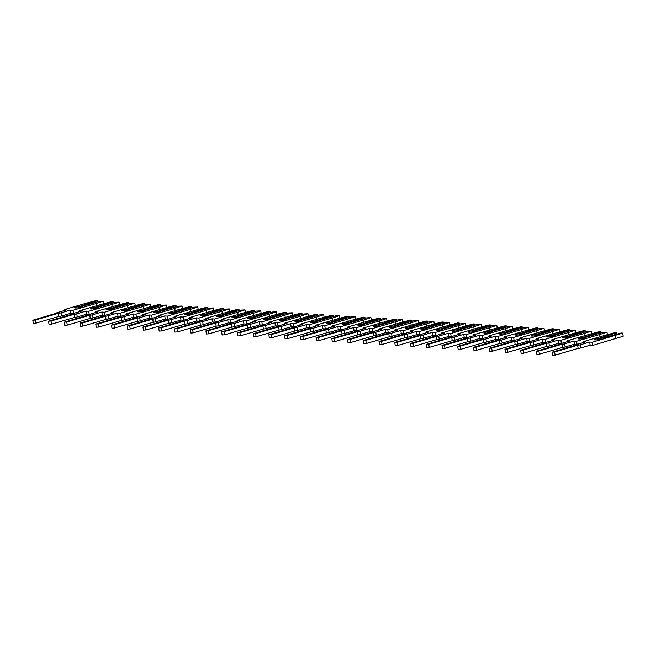 <?xml version="1.0" encoding="UTF-8"?>
<svg xmlns="http://www.w3.org/2000/svg" width="656" height="656" viewBox="0 0 656 656"><rect width="100%" height="100%" fill="white"/><g stroke="black" fill="none" stroke-linecap="round" stroke-linejoin="round"><path stroke-width="0.98" d="M97.523 301.883L97.359 300.792L78.9 306.606A3.223 0.549 -8.6 0 0 75.76 307.156A3.223 0.549 -8.6 0 0 74.612 307.771A3.223 0.549 -8.6 0 0 76.49 307.984A3.223 0.549 -8.6 0 0 79.852 307.41A3.223 0.549 -8.6 0 0 80.991 306.803A3.223 0.549 -8.6 0 0 80.95 306.729L80.844 307.303M79.827 311.575L73.48 313.429L70.807 313.265L61.525 315.979A2.919 0.5 171.4 0 1 58.786 316.471L58.31 313.33L35.317 320.046L32.8 320.218L56.342 313.207A2.919 0.5 171.4 0 1 56.318 313.158A2.919 0.5 171.4 0 1 57.351 312.609L66.633 309.894L63.952 309.73L87.035 302.99L95.743 300.694L97.359 300.792M80.95 306.729L99.171 301.407L103.386 301.161L96.079 303.548L73.005 310.288L70.331 310.124L61.049 312.83A2.919 0.5 171.4 0 1 58.31 313.33M78.9 306.606L79.696 307.451M97.137 301.998L97.129 301.276M80.934 306.852L79.663 307.229M58.786 316.471L35.793 323.187L33.276 323.359L32.8 320.218M103.771 303.695L103.386 301.161M96.424 305.811L96.079 303.548M73.48 313.429L73.005 310.288M70.807 313.265L70.331 310.124M64.091 310.632L63.952 309.73M113.267 302.851L113.094 301.76L94.636 307.574A3.223 0.549 -8.6 0 0 91.496 308.123A3.223 0.549 -8.6 0 0 90.356 308.738A3.223 0.549 -8.6 0 0 92.225 308.951A3.223 0.549 -8.6 0 0 95.587 308.377A3.223 0.549 -8.6 0 0 96.735 307.771A3.223 0.549 -8.6 0 0 96.686 307.697L96.58 308.271M95.563 312.543L89.216 314.396L86.543 314.232L77.26 316.946A2.919 0.5 171.4 0 1 74.522 317.438L74.046 314.298L51.053 321.014L48.536 321.186L72.078 314.175A2.919 0.5 171.4 0 1 72.053 314.126A2.919 0.5 171.4 0 1 73.087 313.576L82.369 310.862L79.696 310.698L102.771 303.958L111.479 301.662L113.094 301.76M96.686 307.697L114.915 302.375L119.121 302.129L111.815 304.515L88.74 311.256L86.067 311.092L76.785 313.798A2.919 0.5 171.4 0 1 74.046 314.298M94.636 307.574L95.432 308.427M112.881 302.965L112.865 302.244M96.678 307.82L95.399 308.197M74.522 317.438L51.529 324.154L49.011 324.326L48.536 321.186M119.507 304.663L119.121 302.129M112.16 306.778L111.815 304.515M89.216 314.396L88.74 311.256M86.543 314.232L86.067 311.092M79.827 311.608L79.696 310.698M129.002 303.818L128.838 302.728L110.38 308.541A3.223 0.549 -8.6 0 0 107.231 309.099A3.223 0.549 -8.6 0 0 106.092 309.706A3.223 0.549 -8.6 0 0 107.961 309.919A3.223 0.549 -8.6 0 0 111.323 309.345A3.223 0.549 -8.6 0 0 112.471 308.738A3.223 0.549 -8.6 0 0 112.422 308.664L112.315 309.238M127.034 314.478L120.696 316.331L118.014 316.167L108.74 318.882A2.919 0.5 171.4 0 1 106.001 319.374L105.526 316.233L82.533 322.949L80.016 323.121L103.558 316.11A2.919 0.5 171.4 0 1 103.533 316.061A2.919 0.5 171.4 0 1 104.566 315.511L113.841 312.797L111.167 312.633L111.307 313.543L104.952 315.364L102.279 315.2L93.004 317.914A2.919 0.5 171.4 0 1 90.257 318.406L89.782 315.265L66.789 321.981L64.272 322.153L87.822 315.142A2.919 0.5 171.4 0 1 87.789 315.093A2.919 0.5 171.4 0 1 88.831 314.544L98.105 311.83L95.432 311.666L118.506 304.925L127.215 302.629L128.838 302.728M112.422 308.664L130.651 303.343L134.857 303.097L127.559 305.483L104.476 312.223L101.803 312.059L92.529 314.765A2.919 0.5 171.4 0 1 89.782 315.265M110.38 308.541L111.167 309.394M128.617 303.933L128.601 303.211M112.414 308.796L111.135 309.165M90.257 318.406L67.265 325.122L64.747 325.294L64.272 322.153M135.243 305.63L134.857 303.097M127.895 307.746L127.559 305.483M104.952 315.364L104.476 312.223M102.279 315.2L101.803 312.059M95.563 312.576L95.432 311.666M144.738 304.794L144.574 303.695L126.116 309.509A3.223 0.549 -8.6 0 0 122.967 310.067A3.223 0.549 -8.6 0 0 121.827 310.673A3.223 0.549 -8.6 0 0 123.705 310.887A3.223 0.549 -8.6 0 0 127.059 310.313A3.223 0.549 -8.6 0 0 128.207 309.706A3.223 0.549 -8.6 0 0 128.158 309.632L128.051 310.206M128.158 309.632L146.386 304.31L150.601 304.064L143.295 306.45L120.22 313.191L117.539 313.027L108.265 315.733A2.919 0.5 171.4 0 1 105.526 316.233M126.116 309.509L126.903 310.362M144.353 304.901L144.336 304.179M128.15 309.763L126.87 310.132M111.167 312.633L134.242 305.893L142.951 303.597L144.574 303.695M106.001 319.374L83.009 326.089L80.491 326.262L80.016 323.121M150.978 306.598L150.601 304.064M143.639 308.714L143.295 306.45M120.696 316.331L120.22 313.191M118.014 316.167L117.539 313.027M160.474 305.762L160.31 304.663L141.852 310.477A3.223 0.549 -8.6 0 0 138.711 311.034A3.223 0.549 -8.6 0 0 137.563 311.641A3.223 0.549 -8.6 0 0 139.441 311.854A3.223 0.549 -8.6 0 0 142.803 311.28A3.223 0.549 -8.6 0 0 143.943 310.673A3.223 0.549 -8.6 0 0 143.902 310.6L143.787 311.174M142.778 315.446L136.432 317.299L133.75 317.135L124.476 319.849A2.919 0.5 171.4 0 1 121.737 320.341L121.262 317.201L98.269 323.916L95.751 324.089L119.294 317.078A2.919 0.5 171.4 0 1 119.269 317.028A2.919 0.5 171.4 0 1 120.302 316.479L129.576 313.765L126.903 313.601L149.986 306.86L158.695 304.564L160.31 304.663M143.902 310.6L162.122 305.278L166.337 305.04L159.031 307.418L135.956 314.158L133.275 313.994L124 316.709A2.919 0.5 171.4 0 1 121.262 317.201M141.852 310.477L142.647 311.329M160.089 305.868L160.08 305.155M143.885 310.731L142.606 311.1M121.737 320.341L98.744 327.057L96.227 327.229L95.751 324.089M166.714 307.566L166.337 305.04M159.375 309.681L159.031 307.418M136.432 317.299L135.956 314.158M133.75 317.135L133.275 313.994M127.043 314.511L126.903 313.601M176.21 306.729L176.046 305.63L157.588 311.444A3.223 0.549 -8.6 0 0 154.447 312.002A3.223 0.549 -8.6 0 0 153.299 312.609A3.223 0.549 -8.6 0 0 155.177 312.822A3.223 0.549 -8.6 0 0 158.539 312.248A3.223 0.549 -8.6 0 0 159.679 311.641A3.223 0.549 -8.6 0 0 159.638 311.567L159.531 312.141M158.514 316.413L152.167 318.275L149.494 318.103L140.212 320.817A2.919 0.5 171.4 0 1 137.473 321.309L136.997 318.168L114.005 324.884L111.487 325.056L135.029 318.045A2.919 0.5 171.4 0 1 135.005 317.996A2.919 0.5 171.4 0 1 136.038 317.447L145.32 314.732L142.639 314.568L165.722 307.828L174.43 305.532L176.046 305.63M159.638 311.567L177.858 306.245L182.073 306.008L174.767 308.386L151.692 315.126L149.019 314.962L139.736 317.676A2.919 0.5 171.4 0 1 136.997 318.168M157.588 311.444L158.383 312.297M175.824 306.836L175.816 306.122M159.621 311.698L158.35 312.067M137.473 321.309L114.48 328.025L111.963 328.197L111.487 325.056M182.458 308.533L182.073 306.008M175.111 310.649L174.767 308.386M152.167 318.275L151.692 315.126M149.494 318.103L149.019 314.962M142.778 315.479L142.639 314.568M191.954 307.697L191.782 306.598L173.332 312.412A3.223 0.549 -8.6 0 0 170.183 312.969A3.223 0.549 -8.6 0 0 169.043 313.576A3.223 0.549 -8.6 0 0 170.913 313.789A3.223 0.549 -8.6 0 0 174.275 313.215A3.223 0.549 -8.6 0 0 175.423 312.609A3.223 0.549 -8.6 0 0 175.373 312.535L175.267 313.109M174.25 317.389L167.903 319.242L165.23 319.078L155.948 321.784A2.919 0.5 171.4 0 1 153.209 322.276L152.733 319.136L129.74 325.852L127.223 326.024L150.765 319.013A2.919 0.5 171.4 0 1 150.741 318.964A2.919 0.5 171.4 0 1 151.774 318.414L161.056 315.7L158.383 315.536L181.458 308.796L190.166 306.5L191.782 306.598M175.373 312.535L193.602 307.213L197.809 306.975L190.511 309.353L167.428 316.094L164.754 315.93L155.472 318.644A2.919 0.5 171.4 0 1 152.733 319.136M173.332 312.412L174.119 313.265M191.568 307.803L191.552 307.09M175.365 312.666L174.086 313.035M153.209 322.276L130.216 328.992L127.699 329.164L127.223 326.024M198.194 309.501L197.809 306.975M190.847 311.616L190.511 309.353M167.903 319.242L167.428 316.094M165.23 319.078L164.754 315.93M158.514 316.446L158.383 315.536M207.69 308.664L207.526 307.574L189.067 313.379A3.223 0.549 -8.6 0 0 185.919 313.937A3.223 0.549 -8.6 0 0 184.779 314.544A3.223 0.549 -8.6 0 0 186.657 314.757A3.223 0.549 -8.6 0 0 190.01 314.191A3.223 0.549 -8.6 0 0 191.158 313.576A3.223 0.549 -8.6 0 0 191.109 313.502L191.003 314.076M205.722 319.324L199.383 321.178L196.702 321.014L187.427 323.72A2.919 0.5 171.4 0 1 184.689 324.212L184.213 321.071L161.22 327.787L158.703 327.959L182.245 320.948A2.919 0.5 171.4 0 1 182.22 320.899A2.919 0.5 171.4 0 1 183.254 320.349L192.528 317.643L189.855 317.471L189.994 318.381L183.639 320.21L180.966 320.046L171.692 322.752A2.919 0.5 171.4 0 1 168.945 323.244L168.477 320.103L145.476 326.819L142.967 326.991L166.509 319.98A2.919 0.5 171.4 0 1 166.485 319.931A2.919 0.5 171.4 0 1 167.518 319.382L176.792 316.668L174.119 316.504L197.194 309.763L205.902 307.467L207.526 307.574M191.109 313.502L209.338 308.181L213.544 307.943L206.246 310.321L183.163 317.061L180.49 316.897L171.216 319.611A2.919 0.5 171.4 0 1 168.477 320.103M189.067 313.379L189.855 314.232M207.304 308.779L207.288 308.058M191.101 313.634L189.822 314.003M168.945 323.244L145.952 329.96L143.434 330.132L142.967 326.991M213.93 310.468L213.544 307.943M206.591 312.584L206.246 310.321M183.639 320.21L183.163 317.061M180.966 320.046L180.49 316.897M174.258 317.414L174.119 316.504M223.425 309.632L223.261 308.541L204.803 314.347A3.223 0.549 -8.6 0 0 201.663 314.905A3.223 0.549 -8.6 0 0 200.515 315.511A3.223 0.549 -8.6 0 0 202.392 315.725A3.223 0.549 -8.6 0 0 205.754 315.159A3.223 0.549 -8.6 0 0 206.894 314.544A3.223 0.549 -8.6 0 0 206.845 314.47L206.738 315.044M206.845 314.47L225.074 309.148L229.288 308.91L221.982 311.288L198.907 318.029L196.226 317.865L186.952 320.579A2.919 0.5 171.4 0 1 184.213 321.071M204.803 314.347L205.599 315.2M223.04 309.747L223.032 309.025M206.837 314.601L205.558 314.97M189.855 317.471L212.929 310.731L221.646 308.435L223.261 308.541M184.689 324.212L161.696 330.936L159.178 331.1L158.703 327.959M229.666 311.436L229.288 308.91M222.327 313.56L221.982 311.288M199.383 321.178L198.907 318.029M196.702 321.014L196.226 317.865M239.161 310.6L238.997 309.509L220.539 315.315A3.223 0.549 -8.6 0 0 217.398 315.872A3.223 0.549 -8.6 0 0 216.25 316.479A3.223 0.549 -8.6 0 0 218.128 316.7A3.223 0.549 -8.6 0 0 221.49 316.126A3.223 0.549 -8.6 0 0 222.63 315.511A3.223 0.549 -8.6 0 0 222.589 315.438L222.474 316.012M221.466 320.292L215.119 322.145L212.446 321.981L203.163 324.687A2.919 0.5 171.4 0 1 200.424 325.187L199.949 322.039L176.956 328.754L174.439 328.927L197.981 321.916A2.919 0.5 171.4 0 1 197.956 321.866A2.919 0.5 171.4 0 1 198.989 321.317L208.272 318.611L205.59 318.447L228.673 311.698L237.382 309.411L238.997 309.509M222.589 315.438L240.809 310.116L245.024 309.878L237.718 312.256L214.643 318.996L211.97 318.832L202.688 321.547A2.919 0.5 171.4 0 1 199.949 322.039M220.539 315.315L221.334 316.167M238.776 310.714L238.768 309.993M222.573 315.569L221.302 315.938M200.424 325.187L177.432 331.903L174.914 332.067L174.439 328.927M245.41 312.404L245.024 309.878M238.062 314.527L237.718 312.256M215.119 322.145L214.643 318.996M212.446 321.981L211.97 318.832M205.73 319.349L205.59 318.447M254.897 311.567L254.733 310.477L236.275 316.282A3.223 0.549 -8.6 0 0 233.134 316.84A3.223 0.549 -8.6 0 0 231.986 317.447A3.223 0.549 -8.6 0 0 233.864 317.668A3.223 0.549 -8.6 0 0 237.226 317.094A3.223 0.549 -8.6 0 0 238.374 316.487A3.223 0.549 -8.6 0 0 238.325 316.413L238.218 316.979M252.937 322.227L246.59 324.08L243.917 323.916L234.635 326.622A2.919 0.5 171.4 0 1 231.896 327.123L231.42 323.974L208.428 330.69L205.91 330.862L229.452 323.859A2.919 0.5 171.4 0 1 229.428 323.802A2.919 0.5 171.4 0 1 230.461 323.252L239.743 320.546L237.07 320.382L237.201 321.284L230.855 323.113L228.181 322.949L218.899 325.655A2.919 0.5 171.4 0 1 216.16 326.155L215.685 323.006L192.692 329.722L190.174 329.894L213.717 322.883A2.919 0.5 171.4 0 1 213.692 322.834A2.919 0.5 171.4 0 1 214.725 322.285L224.008 319.579L221.334 319.415L244.409 312.674L253.118 310.378L254.733 310.477M238.325 316.413L256.545 311.083L260.76 310.846L253.454 313.224L230.379 319.972L227.706 319.8L218.423 322.514A2.919 0.5 171.4 0 1 215.685 323.006M236.275 316.282L237.07 317.135M254.52 311.682L254.503 310.96M238.308 316.536L237.037 316.914M216.16 326.155L193.167 332.871L190.65 333.043L190.174 329.894M261.145 313.379L260.76 310.846M253.798 315.495L253.454 313.224M230.855 323.113L230.379 319.972M228.181 322.949L227.706 319.8M221.466 320.317L221.334 319.415M270.641 312.535L270.477 311.444L252.019 317.25A3.223 0.549 -8.6 0 0 248.87 317.807A3.223 0.549 -8.6 0 0 247.73 318.414A3.223 0.549 -8.6 0 0 249.6 318.636A3.223 0.549 -8.6 0 0 252.962 318.062A3.223 0.549 -8.6 0 0 254.11 317.455A3.223 0.549 -8.6 0 0 254.061 317.381L253.954 317.947M254.061 317.381L272.289 312.051L276.496 311.813L269.198 314.191L246.115 320.94L243.442 320.776L234.167 323.482A2.919 0.5 171.4 0 1 231.42 323.974M252.019 317.25L252.806 318.103M270.256 312.65L270.239 311.928M254.052 317.504L252.773 317.881M237.07 320.382L260.145 313.642L268.853 311.346L270.477 311.444M231.896 327.123L208.903 333.838L206.386 334.011L205.91 330.862M276.881 314.347L276.496 311.813M269.534 316.463L269.198 314.191M246.59 324.08L246.115 320.94M243.917 323.916L243.442 320.776M286.377 313.502L286.213 312.412L267.755 318.217A3.223 0.549 -8.6 0 0 264.606 318.775A3.223 0.549 -8.6 0 0 263.466 319.382A3.223 0.549 -8.6 0 0 265.344 319.603A3.223 0.549 -8.6 0 0 268.698 319.029A3.223 0.549 -8.6 0 0 269.846 318.422A3.223 0.549 -8.6 0 0 269.796 318.349L269.69 318.914M284.417 324.162L278.07 326.016L275.389 325.852L266.115 328.566A2.919 0.5 171.4 0 1 263.376 329.058L262.9 325.909L239.907 332.625L237.39 332.797L260.932 325.794A2.919 0.5 171.4 0 1 260.908 325.737A2.919 0.5 171.4 0 1 261.941 325.187L271.215 322.481L268.542 322.317L268.681 323.219L262.326 325.048L259.653 324.884L250.379 327.59A2.919 0.5 171.4 0 1 247.64 328.09L247.164 324.941L224.172 331.657L221.654 331.829L245.196 324.827A2.919 0.5 171.4 0 1 245.172 324.769A2.919 0.5 171.4 0 1 246.205 324.22L255.479 321.514L252.806 321.35L275.881 314.609L284.589 312.313L286.213 312.412M269.796 318.349L288.025 313.019L292.24 312.781L284.934 315.167L261.851 321.907L259.177 321.743L249.903 324.449A2.919 0.5 171.4 0 1 247.164 324.941M267.755 318.217L268.542 319.07M285.991 313.617L285.975 312.896M269.788 318.472L268.509 318.849M247.64 328.09L224.647 334.806L222.13 334.978L221.654 331.829M292.617 315.315L292.24 312.781M285.278 317.43L284.934 315.167M262.326 325.048L261.851 321.907M259.653 324.884L259.177 321.743M252.945 322.252L252.806 321.35M302.113 314.47L301.949 313.379L283.49 319.185A3.223 0.549 -8.6 0 0 280.35 319.743A3.223 0.549 -8.6 0 0 279.202 320.349A3.223 0.549 -8.6 0 0 281.08 320.571A3.223 0.549 -8.6 0 0 284.442 319.997A3.223 0.549 -8.6 0 0 285.581 319.39A3.223 0.549 -8.6 0 0 285.54 319.316L285.426 319.89M285.54 319.316L303.761 313.986L307.976 313.748L300.669 316.135L277.595 322.875L274.913 322.711L265.639 325.417A2.919 0.5 171.4 0 1 262.9 325.909M283.49 319.185L284.286 320.038M301.727 314.585L301.719 313.863M285.524 319.439L284.245 319.816M268.542 322.317L291.617 315.577L300.333 313.281L301.949 313.379M263.376 329.058L240.383 335.774L237.866 335.946L237.39 332.797M308.353 316.282L307.976 313.748M301.014 318.398L300.669 316.135M278.07 326.016L277.595 322.875M275.389 325.852L274.913 322.711M317.848 315.438L317.684 314.347L299.226 320.153A3.223 0.549 -8.6 0 0 296.086 320.71A3.223 0.549 -8.6 0 0 294.938 321.317A3.223 0.549 -8.6 0 0 296.815 321.538A3.223 0.549 -8.6 0 0 300.177 320.964A3.223 0.549 -8.6 0 0 301.317 320.358A3.223 0.549 -8.6 0 0 301.276 320.284L301.17 320.858M300.153 325.13L293.806 326.983L291.133 326.819L281.85 329.533A2.919 0.5 171.4 0 1 279.112 330.025L278.636 326.877L255.643 333.601L253.126 333.765L276.668 326.762A2.919 0.5 171.4 0 1 276.643 326.713A2.919 0.5 171.4 0 1 277.677 326.155L286.959 323.449L284.278 323.285L307.361 316.545L316.069 314.249L317.684 314.347M301.276 320.284L319.497 314.962L323.711 314.716L316.405 317.102L293.33 323.843L290.657 323.679L281.375 326.385A2.919 0.5 171.4 0 1 278.636 326.877M299.226 320.153L300.022 321.005M317.463 315.552L317.455 314.831M301.26 320.407L299.989 320.784M279.112 330.025L256.119 336.741L253.601 336.913L253.126 333.765M324.097 317.25L323.711 314.716M316.75 319.365L316.405 317.102M293.806 326.983L293.33 323.843M291.133 326.819L290.657 323.679M284.417 324.187L284.278 323.285M333.592 316.405L333.42 315.315L314.962 321.12A3.223 0.549 -8.6 0 0 311.821 321.678A3.223 0.549 -8.6 0 0 310.682 322.293A3.223 0.549 -8.6 0 0 312.551 322.506A3.223 0.549 -8.6 0 0 315.913 321.932A3.223 0.549 -8.6 0 0 317.061 321.325A3.223 0.549 -8.6 0 0 317.012 321.251L316.905 321.825M331.624 327.065L325.278 328.918L322.604 328.754L313.33 331.469A2.919 0.5 171.4 0 1 310.583 331.961L310.108 328.82L287.115 335.536L284.597 335.708L308.148 328.697A2.919 0.5 171.4 0 1 308.115 328.648A2.919 0.5 171.4 0 1 309.156 328.098L318.431 325.384L315.757 325.22L315.897 326.13L309.542 327.951L306.869 327.787L297.586 330.501A2.919 0.5 171.4 0 1 294.847 330.993L294.372 327.852L271.379 334.568L268.862 334.74L292.404 327.729A2.919 0.5 171.4 0 1 292.379 327.68A2.919 0.5 171.4 0 1 293.412 327.131L302.695 324.417L300.022 324.253L323.096 317.512L331.805 315.216L333.42 315.315M317.012 321.251L335.241 315.93L339.447 315.684L332.141 318.07L309.066 324.81L306.393 324.646L297.111 327.352A2.919 0.5 171.4 0 1 294.372 327.852M314.962 321.12L315.757 321.973M333.207 316.52L333.191 315.798M317.004 321.374L315.725 321.752M294.847 330.993L271.855 337.709L269.337 337.881L268.862 334.74M339.833 318.217L339.447 315.684M332.485 320.333L332.141 318.07M309.542 327.951L309.066 324.81M306.869 327.787L306.393 324.646M300.153 325.155L300.022 324.253M349.328 317.373L349.164 316.282L330.706 322.096A3.223 0.549 -8.6 0 0 327.557 322.645A3.223 0.549 -8.6 0 0 326.417 323.26A3.223 0.549 -8.6 0 0 328.287 323.474A3.223 0.549 -8.6 0 0 331.649 322.9A3.223 0.549 -8.6 0 0 332.797 322.293A3.223 0.549 -8.6 0 0 332.748 322.219L332.641 322.793M332.748 322.219L350.976 316.897L355.183 316.651L347.885 319.037L324.802 325.778L322.129 325.614L312.855 328.32A2.919 0.5 171.4 0 1 310.108 328.82M330.706 322.096L331.493 322.949M348.943 317.488L348.926 316.766M332.74 322.342L331.46 322.719M315.757 325.22L338.832 318.48L347.541 316.184L349.164 316.282M310.583 331.961L287.59 338.676L285.073 338.849L284.597 335.708M355.568 319.185L355.183 316.651M348.221 321.301L347.885 319.037M325.278 328.918L324.802 325.778M322.604 328.754L322.129 325.614M365.064 318.34L364.9 317.25L346.442 323.064A3.223 0.549 -8.6 0 0 343.301 323.613A3.223 0.549 -8.6 0 0 342.153 324.228A3.223 0.549 -8.6 0 0 344.031 324.441A3.223 0.549 -8.6 0 0 347.393 323.867A3.223 0.549 -8.6 0 0 348.533 323.26A3.223 0.549 -8.6 0 0 348.484 323.187L348.377 323.761M347.36 328.033L341.022 329.886L338.34 329.722L329.066 332.436A2.919 0.5 171.4 0 1 326.327 332.928L325.852 329.788L302.859 336.503L300.341 336.676L323.884 329.665A2.919 0.5 171.4 0 1 323.859 329.615A2.919 0.5 171.4 0 1 324.892 329.066L334.166 326.352L331.493 326.188L354.568 319.447L363.276 317.151L364.9 317.25M348.484 323.187L366.712 317.865L370.927 317.619L363.621 320.005L340.546 326.745L337.865 326.581L328.59 329.287A2.919 0.5 171.4 0 1 325.852 329.788M346.442 323.064L347.229 323.916M364.679 318.455L364.662 317.734M348.475 323.31L347.196 323.687M326.327 332.928L303.334 339.644L300.817 339.816L300.341 336.676M371.304 320.153L370.927 317.619M363.965 322.268L363.621 320.005M341.022 329.886L340.546 326.745M338.34 329.722L337.865 326.581M331.633 327.098L331.493 326.188M380.8 319.316L380.636 318.217L362.178 324.031A3.223 0.549 -8.6 0 0 359.037 324.589A3.223 0.549 -8.6 0 0 357.889 325.196A3.223 0.549 -8.6 0 0 359.767 325.409A3.223 0.549 -8.6 0 0 363.129 324.835A3.223 0.549 -8.6 0 0 364.269 324.228A3.223 0.549 -8.6 0 0 364.228 324.154L364.113 324.728M363.104 329L356.757 330.854L354.076 330.69L344.802 333.404A2.919 0.5 171.4 0 1 342.063 333.896L341.587 330.755L318.595 337.471L316.077 337.643L339.619 330.632A2.919 0.5 171.4 0 1 339.595 330.583A2.919 0.5 171.4 0 1 340.628 330.034L349.902 327.319L347.229 327.155L370.312 320.415L379.02 318.119L380.636 318.217M364.228 324.154L382.448 318.832L386.663 318.586L379.357 320.973L356.282 327.713L353.609 327.549L344.326 330.255A2.919 0.5 171.4 0 1 341.587 330.755M362.178 324.031L362.973 324.884M380.414 319.423L380.406 318.701M364.211 324.285L362.932 324.654M342.063 333.896L319.07 340.612L316.553 340.784L316.077 337.643M387.04 321.12L386.663 318.586M379.701 323.236L379.357 320.973M356.757 330.854L356.282 327.713M354.076 330.69L353.609 327.549M347.368 328.066L347.229 327.155M396.536 320.284L396.372 319.185L377.913 324.999A3.223 0.549 -8.6 0 0 374.773 325.556A3.223 0.549 -8.6 0 0 373.625 326.163A3.223 0.549 -8.6 0 0 375.503 326.376A3.223 0.549 -8.6 0 0 378.865 325.802A3.223 0.549 -8.6 0 0 380.004 325.196A3.223 0.549 -8.6 0 0 379.963 325.122L379.857 325.696M378.84 329.968L372.493 331.821L369.82 331.657L360.538 334.371A2.919 0.5 171.4 0 1 357.799 334.863L357.323 331.723L334.33 338.439L331.813 338.611L355.355 331.6A2.919 0.5 171.4 0 1 355.331 331.551A2.919 0.5 171.4 0 1 356.364 331.001L365.646 328.287L362.965 328.123L386.048 321.383L394.756 319.087L396.372 319.185M379.963 325.122L398.184 319.8L402.399 319.562L395.092 321.94L372.018 328.681L369.344 328.517L360.062 331.231A2.919 0.5 171.4 0 1 357.323 331.723M377.913 324.999L378.709 325.852M396.158 320.39L396.142 319.677M379.947 325.253L378.676 325.622M357.799 334.863L334.806 341.579L332.289 341.751L331.813 338.611M402.784 322.088L402.399 319.562M395.437 324.203L395.092 321.94M372.493 331.821L372.018 328.681M369.82 331.657L369.344 328.517M363.104 329.033L362.965 328.123M412.28 321.251L412.107 320.153L393.657 325.966A3.223 0.549 -8.6 0 0 390.509 326.524A3.223 0.549 -8.6 0 0 389.369 327.131A3.223 0.549 -8.6 0 0 391.238 327.344A3.223 0.549 -8.6 0 0 394.6 326.77A3.223 0.549 -8.6 0 0 395.748 326.163A3.223 0.549 -8.6 0 0 395.699 326.089L395.593 326.663M410.312 331.911L403.965 333.765L401.292 333.601L392.017 336.307A2.919 0.5 171.4 0 1 389.27 336.799L388.803 333.658L365.81 340.374L363.293 340.546L386.835 333.535A2.919 0.5 171.4 0 1 386.81 333.486A2.919 0.5 171.4 0 1 387.844 332.936L397.118 330.222L394.445 330.058L394.584 330.968L388.229 332.797L385.556 332.625L376.273 335.339A2.919 0.5 171.4 0 1 373.535 335.831L373.059 332.69L350.066 339.406L347.549 339.578L371.091 332.567A2.919 0.5 171.4 0 1 371.066 332.518A2.919 0.5 171.4 0 1 372.1 331.969L381.382 329.255L378.709 329.091L401.784 322.35L410.492 320.054L412.107 320.153M395.699 326.089L413.928 320.768L418.134 320.53L410.836 322.908L387.753 329.648L385.08 329.484L375.798 332.198A2.919 0.5 171.4 0 1 373.059 332.69M393.657 325.966L394.445 326.819M411.894 321.358L411.878 320.645M395.691 326.221L394.412 326.59M373.535 335.831L350.542 342.547L348.024 342.719L347.549 339.578M418.52 323.055L418.134 320.53M411.173 325.171L410.836 322.908M388.229 332.797L387.753 329.648M385.556 332.625L385.08 329.484M378.84 330.001L378.709 329.091M428.015 322.219L427.851 321.12L409.393 326.934A3.223 0.549 -8.6 0 0 406.244 327.492A3.223 0.549 -8.6 0 0 405.105 328.098A3.223 0.549 -8.6 0 0 406.982 328.312A3.223 0.549 -8.6 0 0 410.336 327.738A3.223 0.549 -8.6 0 0 411.484 327.131A3.223 0.549 -8.6 0 0 411.435 327.057L411.328 327.631M411.435 327.057L429.664 321.735L433.87 321.497L426.572 323.875L403.489 330.616L400.816 330.452L391.542 333.166A2.919 0.5 171.4 0 1 388.803 333.658M409.393 326.934L410.18 327.787M427.63 322.326L427.614 321.612M411.427 327.188L410.148 327.557M394.445 330.058L417.519 323.318L426.228 321.022L427.851 321.12M389.27 336.799L366.278 343.514L363.76 343.687L363.293 340.546M434.256 324.023L433.87 321.497M426.917 326.139L426.572 323.875M403.965 333.765L403.489 330.616M401.292 333.601L400.816 330.452M443.751 323.187L443.587 322.096L425.129 327.902A3.223 0.549 -8.6 0 0 421.988 328.459A3.223 0.549 -8.6 0 0 420.84 329.066A3.223 0.549 -8.6 0 0 422.718 329.279A3.223 0.549 -8.6 0 0 426.08 328.713A3.223 0.549 -8.6 0 0 427.22 328.098A3.223 0.549 -8.6 0 0 427.171 328.025L427.064 328.599M426.047 332.879L419.709 334.732L417.027 334.568L407.753 337.274A2.919 0.5 171.4 0 1 405.014 337.766L404.539 334.626L381.546 341.341L379.029 341.514L402.571 334.503A2.919 0.5 171.4 0 1 402.546 334.453A2.919 0.5 171.4 0 1 403.579 333.904L412.854 331.19L410.18 331.026L433.255 324.285L441.972 321.989L443.587 322.096M427.171 328.025L445.399 322.703L449.614 322.465L442.308 324.843L419.233 331.583L416.552 331.419L407.278 334.134A2.919 0.5 171.4 0 1 404.539 334.626M425.129 327.902L425.924 328.754M443.366 323.293L443.358 322.58M427.163 328.156L425.883 328.525M405.014 337.766L382.022 344.482L379.504 344.654L379.029 341.514M449.991 324.991L449.614 322.465M442.652 327.106L442.308 324.843M419.709 334.732L419.233 331.583M417.027 334.568L416.552 331.419M410.32 331.936L410.18 331.026M459.487 324.154L459.323 323.064L440.865 328.869A3.223 0.549 -8.6 0 0 437.724 329.427A3.223 0.549 -8.6 0 0 436.576 330.034A3.223 0.549 -8.6 0 0 438.454 330.247A3.223 0.549 -8.6 0 0 441.816 329.681A3.223 0.549 -8.6 0 0 442.956 329.066A3.223 0.549 -8.6 0 0 442.915 328.992L442.808 329.566M457.527 334.814L451.18 336.667L448.507 336.503L439.225 339.209A2.919 0.5 171.4 0 1 436.486 339.701L436.01 336.561L413.018 343.277L410.5 343.449L434.042 336.438A2.919 0.5 171.4 0 1 434.018 336.389A2.919 0.5 171.4 0 1 435.051 335.839L444.333 333.133L441.66 332.969L441.791 333.871L435.445 335.7L432.771 335.536L423.489 338.242A2.919 0.5 171.4 0 1 420.75 338.734L420.275 335.593L397.282 342.309L394.764 342.481L418.307 335.47A2.919 0.5 171.4 0 1 418.282 335.421A2.919 0.5 171.4 0 1 419.315 334.872L428.598 332.166L425.916 331.993L448.999 325.253L457.708 322.957L459.323 323.064M442.915 328.992L461.135 323.67L465.35 323.433L458.044 325.811L434.969 332.551L432.296 332.387L423.013 335.101A2.919 0.5 171.4 0 1 420.275 335.593M440.865 328.869L441.66 329.722M459.102 324.269L459.093 323.547M442.898 329.123L441.627 329.492M420.75 338.734L397.757 345.45L395.24 345.622L394.764 342.481M465.735 325.958L465.35 323.433M458.388 328.082L458.044 325.811M435.445 335.7L434.969 332.551M432.771 335.536L432.296 332.387M426.056 332.904L425.916 331.993M475.231 325.122L475.059 324.031L456.601 329.837A3.223 0.549 -8.6 0 0 453.46 330.394A3.223 0.549 -8.6 0 0 452.312 331.001A3.223 0.549 -8.6 0 0 454.19 331.223A3.223 0.549 -8.6 0 0 457.552 330.649A3.223 0.549 -8.6 0 0 458.7 330.034A3.223 0.549 -8.6 0 0 458.651 329.96L458.544 330.534M458.651 329.96L476.871 324.638L481.086 324.4L473.78 326.778L450.705 333.519L448.032 333.355L438.749 336.069A2.919 0.5 171.4 0 1 436.01 336.561M456.601 329.837L457.396 330.69M474.846 325.237L474.829 324.515M458.634 330.091L457.363 330.46M441.66 332.969L464.735 326.221L473.443 323.933L475.059 324.031M436.486 339.701L413.493 346.425L410.976 346.589L410.5 343.449M481.471 326.926L481.086 324.4M474.124 329.05L473.78 326.778M451.18 336.667L450.705 333.519M448.507 336.503L448.032 333.355M490.967 326.089L490.803 324.999L472.345 330.804A3.223 0.549 -8.6 0 0 469.196 331.362A3.223 0.549 -8.6 0 0 468.056 331.969A3.223 0.549 -8.6 0 0 469.926 332.19A3.223 0.549 -8.6 0 0 473.288 331.616A3.223 0.549 -8.6 0 0 474.436 331.009A3.223 0.549 -8.6 0 0 474.386 330.927L474.28 331.501M488.999 336.749L482.652 338.603L479.979 338.439L470.705 341.145A2.919 0.5 171.4 0 1 467.966 341.645L467.49 338.496L444.497 345.212L441.98 345.384L465.522 338.381A2.919 0.5 171.4 0 1 465.498 338.324A2.919 0.5 171.4 0 1 466.531 337.774L475.805 335.068L473.132 334.904L473.271 335.806L466.916 337.635L464.243 337.471L454.969 340.177A2.919 0.5 171.4 0 1 452.222 340.677L451.746 337.528L428.753 344.244L426.236 344.416L449.778 337.405A2.919 0.5 171.4 0 1 449.754 337.356A2.919 0.5 171.4 0 1 450.795 336.807L460.069 334.101L457.396 333.937L480.471 327.196L489.179 324.9L490.803 324.999M474.386 330.927L492.615 325.606L496.822 325.368L489.524 327.746L466.441 334.486L463.767 334.322L454.493 337.036A2.919 0.5 171.4 0 1 451.746 337.528M472.345 330.804L473.132 331.657M490.581 326.204L490.565 325.483M474.378 331.059L473.099 331.428M452.222 340.677L429.229 347.393L426.712 347.565L426.236 344.416M497.207 327.902L496.822 325.368M489.86 330.017L489.524 327.746M466.916 337.635L466.441 334.486M464.243 337.471L463.767 334.322M457.527 334.839L457.396 333.937M506.703 327.057L506.539 325.966L488.08 331.772A3.223 0.549 -8.6 0 0 484.932 332.33A3.223 0.549 -8.6 0 0 483.792 332.936A3.223 0.549 -8.6 0 0 485.67 333.158A3.223 0.549 -8.6 0 0 489.023 332.584A3.223 0.549 -8.6 0 0 490.171 331.977A3.223 0.549 -8.6 0 0 490.122 331.903L490.016 332.469M490.122 331.903L508.351 326.573L512.566 326.335L505.259 328.713L482.176 335.462L479.503 335.29L470.229 338.004A2.919 0.5 171.4 0 1 467.49 338.496M488.08 331.772L488.868 332.625M506.317 327.172L506.301 326.45M490.114 332.026L488.835 332.403M473.132 334.904L496.207 328.164L504.915 325.868L506.539 325.966M467.966 341.645L444.973 348.361L442.456 348.533L441.98 345.384M512.943 328.869L512.566 326.335M505.604 330.985L505.259 328.713M482.652 338.603L482.176 335.462M479.979 338.439L479.503 335.29M522.438 328.025L522.274 326.934L503.816 332.74A3.223 0.549 -8.6 0 0 500.676 333.297A3.223 0.549 -8.6 0 0 499.528 333.904A3.223 0.549 -8.6 0 0 501.405 334.125A3.223 0.549 -8.6 0 0 504.767 333.551A3.223 0.549 -8.6 0 0 505.907 332.945A3.223 0.549 -8.6 0 0 505.866 332.871L505.751 333.437M504.743 337.717L498.396 339.57L495.715 339.406L486.44 342.112A2.919 0.5 171.4 0 1 483.702 342.612L483.226 339.464L460.233 346.179L457.716 346.352L481.258 339.349A2.919 0.5 171.4 0 1 481.233 339.291A2.919 0.5 171.4 0 1 482.267 338.742L491.541 336.036L488.868 335.872L511.951 329.132L520.659 326.836L522.274 326.934M505.866 332.871L524.087 327.541L528.301 327.303L520.995 329.689L497.92 336.43L495.239 336.266L485.965 338.972A2.919 0.5 171.4 0 1 483.226 339.464M503.816 332.74L504.612 333.592M522.053 328.139L522.045 327.418M505.85 332.994L504.571 333.371M483.702 342.612L460.709 349.328L458.191 349.5L457.716 346.352M528.679 329.837L528.301 327.303M521.34 331.952L520.995 329.689M498.396 339.57L497.92 336.43M495.715 339.406L495.239 336.266M489.007 336.774L488.868 335.872M538.174 328.992L538.01 327.902L519.552 333.707A3.223 0.549 -8.6 0 0 516.411 334.265A3.223 0.549 -8.6 0 0 515.263 334.872A3.223 0.549 -8.6 0 0 517.141 335.093A3.223 0.549 -8.6 0 0 520.503 334.519A3.223 0.549 -8.6 0 0 521.643 333.912A3.223 0.549 -8.6 0 0 521.602 333.838L521.495 334.412M536.214 339.652L529.868 341.505L527.194 341.341L517.912 344.056A2.919 0.5 171.4 0 1 515.173 344.548L514.698 341.399L491.705 348.123L489.187 348.287L512.73 341.284A2.919 0.5 171.4 0 1 512.705 341.227A2.919 0.5 171.4 0 1 513.738 340.677L523.021 337.971L520.347 337.807L520.479 338.709L514.132 340.538L511.459 340.374L502.176 343.08A2.919 0.5 171.4 0 1 499.437 343.58L498.962 340.431L475.969 347.147L473.452 347.319L496.994 340.316A2.919 0.5 171.4 0 1 496.969 340.259A2.919 0.5 171.4 0 1 498.002 339.71L507.285 337.004L504.603 336.84L527.686 330.099L536.395 327.803L538.01 327.902M521.602 333.838L539.822 328.508L544.037 328.271L536.731 330.657L513.656 337.397L510.983 337.233L501.701 339.939A2.919 0.5 171.4 0 1 498.962 340.431M519.552 333.707L520.347 334.56M537.789 329.107L537.781 328.385M521.586 333.961L520.315 334.339M499.437 343.58L476.445 350.296L473.927 350.468L473.452 347.319M544.423 330.804L544.037 328.271M537.075 332.92L536.731 330.657M514.132 340.538L513.656 337.397M511.459 340.374L510.983 337.233M504.743 337.742L504.603 336.84M553.918 329.96L553.746 328.869L535.288 334.675A3.223 0.549 -8.6 0 0 532.147 335.232A3.223 0.549 -8.6 0 0 531.007 335.839A3.223 0.549 -8.6 0 0 532.877 336.061A3.223 0.549 -8.6 0 0 536.239 335.487A3.223 0.549 -8.6 0 0 537.387 334.88A3.223 0.549 -8.6 0 0 537.338 334.806L537.231 335.38M537.338 334.806L555.566 329.484L559.773 329.238L552.467 331.624L529.392 338.365L526.719 338.201L517.436 340.907A2.919 0.5 171.4 0 1 514.698 341.399M535.288 334.675L536.083 335.528M553.533 330.075L553.516 329.353M537.33 334.929L536.05 335.306M520.347 337.807L543.422 331.067L552.131 328.771L553.746 328.869M515.173 344.548L492.18 351.263L489.663 351.436L489.187 348.287M560.158 331.772L559.773 329.238M552.811 333.888L552.467 331.624M529.868 341.505L529.392 338.365M527.194 341.341L526.719 338.201M569.654 330.927L569.49 329.837L551.032 335.642A3.223 0.549 -8.6 0 0 547.883 336.2A3.223 0.549 -8.6 0 0 546.743 336.815A3.223 0.549 -8.6 0 0 548.613 337.028A3.223 0.549 -8.6 0 0 551.975 336.454A3.223 0.549 -8.6 0 0 553.123 335.847A3.223 0.549 -8.6 0 0 553.074 335.774L552.967 336.348M567.686 341.587L561.347 343.441L558.666 343.277L549.392 345.991A2.919 0.5 171.4 0 1 546.653 346.483L546.177 343.342L523.185 350.058L520.667 350.23L544.209 343.219A2.919 0.5 171.4 0 1 544.185 343.17A2.919 0.5 171.4 0 1 545.218 342.621L554.492 339.906L551.819 339.742L551.958 340.644L545.603 342.473L542.93 342.309L533.656 345.023A2.919 0.5 171.4 0 1 530.909 345.515L530.433 342.375L507.441 349.09L504.923 349.254L528.474 342.252A2.919 0.5 171.4 0 1 528.441 342.202A2.919 0.5 171.4 0 1 529.482 341.645L538.756 338.939L536.083 338.775L559.158 332.034L567.866 329.738L569.49 329.837M553.074 335.774L571.302 330.452L575.509 330.206L568.211 332.592L545.128 339.332L542.455 339.168L533.18 341.874A2.919 0.5 171.4 0 1 530.433 342.375M551.032 335.642L551.819 336.495M569.269 331.042L569.252 330.321M553.065 335.897L551.786 336.274M530.909 345.515L507.916 352.231L505.399 352.403L504.923 349.254M575.894 332.74L575.509 330.206M568.547 334.855L568.211 332.592M545.603 342.473L545.128 339.332M542.93 342.309L542.455 339.168M536.223 339.677L536.083 338.775M585.39 331.895L585.226 330.804L566.768 336.618A3.223 0.549 -8.6 0 0 563.627 337.168A3.223 0.549 -8.6 0 0 562.479 337.783A3.223 0.549 -8.6 0 0 564.357 337.996A3.223 0.549 -8.6 0 0 567.719 337.422A3.223 0.549 -8.6 0 0 568.859 336.815A3.223 0.549 -8.6 0 0 568.809 336.741L568.703 337.315M568.809 336.741L587.038 331.419L591.253 331.173L583.947 333.56L560.872 340.3L558.19 340.136L548.916 342.842A2.919 0.5 171.4 0 1 546.177 343.342M566.768 336.618L567.555 337.463M585.004 332.01L584.988 331.288M568.801 336.864L567.522 337.241M551.819 339.742L574.894 333.002L583.61 330.706L585.226 330.804M546.653 346.483L523.66 353.199L521.143 353.371L520.667 350.23M591.63 333.707L591.253 331.173M584.291 335.823L583.947 333.56M561.347 343.441L560.872 340.3M558.666 343.277L558.19 340.136M601.126 332.863L600.962 331.772L582.503 337.586A3.223 0.549 -8.6 0 0 579.363 338.135A3.223 0.549 -8.6 0 0 578.215 338.75A3.223 0.549 -8.6 0 0 580.093 338.963A3.223 0.549 -8.6 0 0 583.455 338.389A3.223 0.549 -8.6 0 0 584.594 337.783A3.223 0.549 -8.6 0 0 584.553 337.709L584.439 338.283M583.43 342.555L577.083 344.408L574.402 344.244L565.128 346.958A2.919 0.5 171.4 0 1 562.389 347.45L561.913 344.31L538.92 351.026L536.403 351.198L559.945 344.187A2.919 0.5 171.4 0 1 559.921 344.138A2.919 0.5 171.4 0 1 560.954 343.588L570.236 340.874L567.555 340.71L590.638 333.97L599.346 331.674L600.962 331.772M584.553 337.709L602.774 332.387L606.989 332.141L599.682 334.527L576.608 341.268L573.934 341.104L564.652 343.81A2.919 0.5 171.4 0 1 561.913 344.31M582.503 337.586L583.299 338.439M600.74 332.977L600.732 332.256M584.537 337.832L583.258 338.209M562.389 347.45L539.396 354.166L536.879 354.338L536.403 351.198M607.366 334.675L606.989 332.141M600.027 336.79L599.682 334.527M577.083 344.408L576.608 341.268M574.402 344.244L573.934 341.104M567.694 341.62L567.555 340.71M616.861 333.83L616.697 332.74L598.239 338.553A3.223 0.549 -8.6 0 0 595.099 339.111A3.223 0.549 -8.6 0 0 593.951 339.718A3.223 0.549 -8.6 0 0 595.828 339.931A3.223 0.549 -8.6 0 0 599.19 339.357A3.223 0.549 -8.6 0 0 600.33 338.75A3.223 0.549 -8.6 0 0 600.289 338.676L600.183 339.25M600.289 338.676L621.109 333.01L622.724 333.109L623.2 336.257L592.819 345.376L590.146 345.212L580.863 347.926A2.919 0.5 171.4 0 1 578.125 348.418L577.649 345.277L554.656 351.993L552.139 352.165L575.681 345.154A2.919 0.5 171.4 0 1 575.656 345.105A2.919 0.5 171.4 0 1 576.69 344.556L585.972 341.842L583.291 341.678L606.374 334.937L615.082 332.641L616.697 332.74M622.724 333.109L592.343 342.235L589.67 342.071L580.388 344.777A2.919 0.5 171.4 0 1 577.649 345.277M598.239 338.553L599.035 339.406M616.484 333.945L616.468 333.223M600.273 338.808L599.002 339.177M578.125 348.418L555.132 355.134L552.614 355.306L552.139 352.165M615.894 338.635L615.418 335.495M592.819 345.376L592.343 342.235M590.146 345.212L589.67 342.071M583.43 342.588L583.291 341.678M61.525 315.979L61.049 312.83M35.793 323.187L35.317 320.046M77.26 316.946L76.785 313.798M51.529 324.154L51.053 321.014M93.004 317.914L92.529 314.765M67.265 325.122L66.789 321.981M108.74 318.882L108.265 315.733M83.009 326.089L82.533 322.949M124.476 319.849L124 316.709M98.744 327.057L98.269 323.916M140.212 320.817L139.736 317.676M114.48 328.025L114.005 324.884M155.948 321.784L155.472 318.644M130.216 328.992L129.74 325.852M171.692 322.752L171.216 319.611M145.952 329.96L145.476 326.819M187.427 323.72L186.952 320.579M161.696 330.936L161.22 327.787M203.163 324.687L202.688 321.547M177.432 331.903L176.956 328.754M218.899 325.655L218.423 322.514M193.167 332.871L192.692 329.722M234.635 326.622L234.167 323.482M208.903 333.838L208.428 330.69M250.379 327.59L249.903 324.449M224.647 334.806L224.172 331.657M266.115 328.566L265.639 325.417M240.383 335.774L239.907 332.625M281.85 329.533L281.375 326.385M256.119 336.741L255.643 333.601M297.586 330.501L297.111 327.352M271.855 337.709L271.379 334.568M313.33 331.469L312.855 328.32M287.59 338.676L287.115 335.536M329.066 332.436L328.59 329.287M303.334 339.644L302.859 336.503M344.802 333.404L344.326 330.255M319.07 340.612L318.595 337.471M360.538 334.371L360.062 331.231M334.806 341.579L334.33 338.439M376.273 335.339L375.798 332.198M350.542 342.547L350.066 339.406M392.017 336.307L391.542 333.166M366.278 343.514L365.81 340.374M407.753 337.274L407.278 334.134M382.022 344.482L381.546 341.341M423.489 338.242L423.013 335.101M397.757 345.45L397.282 342.309M439.225 339.209L438.749 336.069M413.493 346.425L413.018 343.277M454.969 340.177L454.493 337.036M429.229 347.393L428.753 344.244M470.705 341.145L470.229 338.004M444.973 348.361L444.497 345.212M486.44 342.112L485.965 338.972M460.709 349.328L460.233 346.179M502.176 343.08L501.701 339.939M476.445 350.296L475.969 347.147M517.912 344.056L517.436 340.907M492.18 351.263L491.705 348.123M533.656 345.023L533.18 341.874M507.916 352.231L507.441 349.09M549.392 345.991L548.916 342.842M523.66 353.199L523.185 350.058M565.128 346.958L564.652 343.81M539.396 354.166L538.92 351.026M580.863 347.926L580.388 344.777M555.132 355.134L554.656 351.993"/></g></svg>

